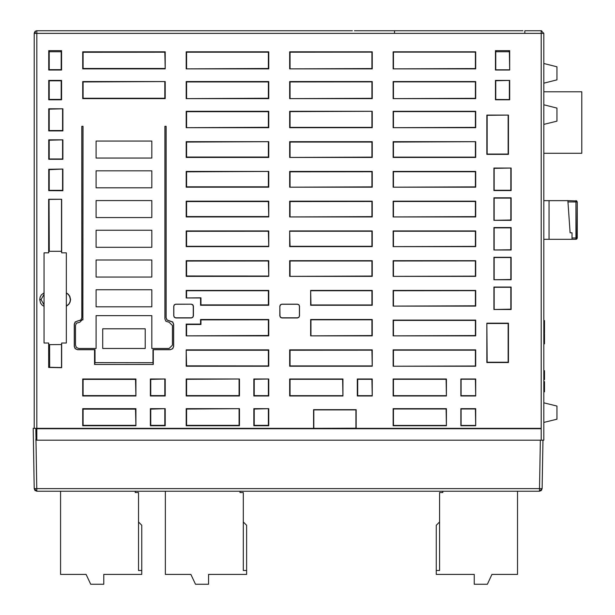 <?xml version="1.0" encoding="UTF-8"?>
<svg xmlns="http://www.w3.org/2000/svg" width="615" height="615" viewBox="0 0 615 615"><rect width="100%" height="100%" fill="white"/><g stroke="black" fill="none" stroke-linecap="round" stroke-linejoin="round"><path stroke-width="0.92" d="M81.849 126.321L81.849 317.801L80.842 320.161L77.521 321.007L80.826 320.046L81.787 317.732L81.787 126.321L83.017 126.321L82.871 319.923M165.858 321.284L164.897 318.977L164.897 126.321L166.127 126.321L166.127 317.732L167.088 320.046L172.707 321.96L173.661 324.282L173.661 346.399L172.707 348.713L170.393 349.674L153.327 349.674L153.327 364.487L94.587 364.487L94.587 349.674L77.521 349.674L75.207 348.713L74.254 346.399L74.254 324.282L75.207 321.96L77.521 321.007M540.762 428.355L356.185 428.355L356.185 409.667L313.565 409.667L313.565 428.355L355.97 428.155L355.97 409.882L313.788 409.89L313.788 428.148M542.153 488.618L542.999 440.148L35.816 440.148L36.839 428.716L540.577 428.716M36.839 428.716L36.839 440.148L543.829 440.148L543.829 33.371L541.208 30.75L524.833 30.75L524.833 33.371L541.208 33.371L541.208 440.148M61.623 199.275L48.631 199.275L48.631 252.85L48.808 251.274L61.462 251.289L61.623 252.85L61.623 199.275L49.062 199.445L49.246 251.274M61.623 252.85L66.312 252.85L66.312 343.024L61.623 343.024L61.462 344.585L49.569 344.6L49.646 367.339L61.462 367.547L61.462 344.585M66.312 306.301L68.895 304.24L70.102 302.05L70.533 299.574L69.779 296.315L68.342 294.285L66.312 292.855M49.569 344.6L48.808 344.6L48.631 343.024L48.631 367.493L61.623 367.716L61.623 343.024M48.631 343.024L44.042 343.024L44.042 252.85L48.631 252.85M44.042 292.802L41.359 294.9L40.144 297.099L39.714 299.574L40.521 302.934L41.989 304.948L44.042 306.355M268.717 141.711L186.184 141.711L186.184 157.432L268.717 157.432L268.717 141.711L186.56 142.088L186.56 157.056L268.371 157.086L268.371 142.065M289.68 157.432L372.213 157.432L372.213 141.711L289.68 141.711L289.68 157.432L371.891 157.117L371.891 142.034L290.026 142.057L290.026 157.094M475.71 141.711L393.17 141.711L393.17 157.432L475.71 157.432L475.71 141.711L393.485 142.027L393.485 157.125L475.418 157.148L475.418 142.004M186.184 127.697L268.717 127.697L268.717 111.323L186.184 111.323L186.184 127.697L268.371 127.343L268.371 111.669L186.56 111.699L186.56 127.32M372.213 111.323L289.68 111.323L289.68 127.697L372.213 127.697L372.213 111.323L290.026 111.661L290.026 127.351L371.891 127.374L371.891 111.638M393.17 127.697L475.71 127.697L475.71 111.323L393.17 111.323L393.17 127.697L475.418 127.413L475.418 111.607L393.485 111.63L393.485 127.382M508.459 115.051L486.842 115.051L486.842 154.357L508.459 154.357L508.459 115.051L487.126 115.336L487.126 154.073L508.182 154.081L508.182 115.328M135.946 425.734L135.946 408.706L82.687 408.706L82.687 425.734L135.946 425.734L135.554 409.098L83.094 409.113L83.094 425.326L135.554 425.342M475.71 425.734L475.71 408.706L460.835 408.706L460.835 425.734L475.71 425.734L475.418 408.99L461.127 408.998L461.127 425.442L475.418 425.449M446.429 425.734L446.429 408.706L393.17 408.706L393.17 425.734L446.429 425.734L446.129 408.998L393.485 409.013L393.485 425.419L446.129 425.434M268.717 408.706L253.849 408.706L253.849 425.734L268.717 425.734L268.717 408.706L254.203 409.06L254.203 425.38L268.371 425.38L268.371 409.052M239.435 408.706L186.184 408.706L186.184 425.734L239.435 425.734L239.435 408.706L186.56 409.075L186.56 425.357L239.081 425.372L239.081 409.06M165.227 408.706L150.352 408.706L150.352 425.734L165.227 425.734L165.227 408.706L150.744 409.09L150.744 425.349L164.843 425.349L164.843 409.083M186.184 349.881L186.184 366.256L268.717 366.256L268.717 349.881L186.184 349.881L186.56 365.879L268.371 365.91L268.371 350.235L186.56 350.258M186.184 297.937L200.598 297.937L200.598 305.271L268.717 305.271L268.717 290.403L186.184 290.403L186.184 297.937L200.967 297.845L200.967 304.894L268.371 304.917L268.371 290.757L186.56 290.78L186.56 297.845M165.227 378.963L150.352 378.963L150.352 395.999L165.227 395.999L165.227 378.963L150.744 379.355L150.744 395.606L164.843 395.614L164.843 379.347M239.435 378.963L186.184 378.963L186.184 395.999L239.435 395.999L239.435 378.963L186.56 379.34L186.56 395.622L239.081 395.637L239.081 379.324M268.717 378.963L253.849 378.963L253.849 395.999L268.717 395.999L268.717 378.963L254.203 379.317L254.203 395.637L268.371 395.645L268.371 379.317M342.932 395.999L342.932 378.963L289.68 378.963L289.68 395.999L342.932 395.999L342.601 379.294L290.026 379.309L290.026 395.653L342.601 395.668M372.213 395.999L372.213 378.963L357.346 378.963L357.346 395.999L372.213 395.999L371.891 379.286L357.669 379.286L357.669 395.676L371.891 395.676M446.429 395.999L446.429 378.963L393.17 378.963L393.17 395.999L446.429 395.999L446.129 379.263L393.485 379.278L393.485 395.683L446.129 395.699M475.71 395.999L475.71 378.963L460.835 378.963L460.835 395.999L475.71 395.999L475.418 379.255L461.127 379.255L461.127 395.706L475.418 395.706M393.17 216.911L475.71 216.911L475.71 201.19L393.17 201.19L393.17 216.911L475.418 216.626L475.418 201.474L393.485 201.505L393.485 216.595M393.17 246.646L475.71 246.646L475.71 230.925L393.17 230.925L393.17 246.646L475.418 246.361L475.418 231.217L393.485 231.24L393.485 246.338M393.17 276.389L475.71 276.389L475.71 260.668L393.17 260.668L393.17 276.389L475.418 276.104L475.418 260.952L393.485 260.975L393.485 276.074M493.891 220.301L511.134 220.285L511.134 197.815L493.891 197.799L493.891 220.301L510.865 220.009L510.865 198.092L494.176 198.084L494.176 220.016M493.891 250.036L511.134 250.028L511.134 227.55L493.891 227.542L493.891 250.036L510.865 249.752L510.865 227.827L494.176 227.819L494.176 249.759M493.891 279.779L511.134 279.764L511.134 257.293L493.891 257.278L493.891 279.779L510.865 279.487L510.865 257.57L494.176 257.562L494.176 279.494M493.891 309.514L511.134 309.499L511.134 287.028L493.891 287.013L493.891 309.514L510.865 309.222L510.865 287.305L494.176 287.297L494.176 309.23M393.17 306.124L475.71 306.124L475.71 290.403L393.17 290.403L393.17 306.124L475.418 305.839L475.418 290.695L393.485 290.718L393.485 305.816M393.17 335.867L475.71 335.867L475.71 320.146L393.17 320.146L393.17 335.867L475.418 335.575L475.418 320.43L393.485 320.453L393.485 335.552M393.17 366.256L475.71 366.256L475.71 349.881L393.17 349.881L393.17 366.256L475.418 365.971L475.418 350.166L393.485 350.196L393.485 365.948M289.68 216.911L372.213 216.911L372.213 201.19L289.68 201.19L289.68 216.911L371.891 216.595L371.891 201.512L290.026 201.536L290.026 216.565M289.68 230.925L289.68 246.646L372.213 246.646L372.213 230.925L289.68 230.925L290.026 246.308L371.891 246.331L371.891 231.248L290.026 231.271M289.68 276.389L372.213 276.389L372.213 260.668L289.68 260.668L289.68 276.389L371.891 276.066L371.891 260.983L290.026 261.014L290.026 276.043M372.213 366.256L372.213 349.881L289.68 349.881L289.68 366.256L372.213 366.256L371.891 350.196L290.026 350.227L290.026 365.91L371.891 365.94M186.184 335.867L268.717 335.867L268.717 319.485L200.598 319.485L200.598 324.136L186.184 324.136L186.184 335.867L268.371 335.513L268.371 319.838L200.967 319.861L200.967 324.512L186.56 324.512L186.56 335.49M310.637 290.403L310.637 305.271L372.213 305.271L372.213 290.403L310.637 290.403L310.975 304.932L371.891 304.948L371.891 290.726L310.975 290.741M268.717 276.389L268.717 260.668L186.184 260.668L186.184 276.389L268.717 276.389L268.371 261.014L186.56 261.044L186.56 276.012L268.371 276.035M268.717 246.646L268.717 230.925L186.184 230.925L186.184 246.646L268.717 246.646L268.371 231.278L186.56 231.302L186.56 246.277L268.371 246.3M268.717 216.911L268.717 201.19L186.184 201.19L186.184 216.911L268.717 216.911L268.371 201.543L186.56 201.566L186.56 216.534L268.371 216.557M486.842 323.221L486.842 362.527L508.459 362.527L508.459 323.221L486.842 323.221L487.126 362.243L508.182 362.243L508.182 323.498L487.126 323.505M135.946 395.999L135.946 378.963L82.687 378.963L82.687 395.999L135.946 395.999L135.554 379.355L83.094 379.37L83.094 395.591L135.554 395.606M279.856 306.124L279.856 315.956L280.425 317.34L281.816 317.917L297.545 317.917L298.928 317.34L299.505 315.956L299.505 306.124L298.928 304.733L297.545 304.164L281.816 304.164L280.425 304.733L279.856 306.124L279.94 315.872L280.532 317.279L281.901 317.832L297.46 317.832L298.867 317.24L299.42 315.872L299.42 306.209L298.867 304.84L297.46 304.248L281.901 304.248L280.532 304.802L279.94 306.209M310.637 335.867L372.213 335.867L372.213 319.485L310.637 319.485L310.637 335.867L371.891 335.544L371.891 319.808L310.975 319.823L310.975 335.529M191.426 304.164L175.698 304.164L174.314 304.733L173.738 306.124L173.738 315.956L174.314 317.34L175.698 317.917L191.426 317.917L192.818 317.34L193.387 315.956L193.387 306.124L192.818 304.733L191.426 304.164L175.798 304.256L174.429 304.809L173.83 306.216L173.83 315.856L174.429 317.271L175.798 317.824L191.334 317.824L192.741 317.232L193.294 315.864L193.294 306.216L192.741 304.848L191.334 304.256M62.899 169.071L48.754 169.31L48.754 190.681L62.899 190.719L62.899 169.071L49.177 169.648L49.177 190.335L62.569 190.381L62.569 169.417M62.899 139.859L48.754 139.851L48.754 159.3L62.899 159.293L62.899 139.859L49.177 140.197L49.177 158.954L62.569 158.947L62.569 140.197M268.717 171.454L186.184 171.454L186.184 187.175L268.717 187.175L268.717 171.454L186.56 171.831L186.56 186.799L268.371 186.822L268.371 171.8M289.68 187.175L372.213 187.175L372.213 171.454L289.68 171.454L289.68 187.175L371.891 186.852L371.891 171.77L290.026 171.793L290.026 186.829M511.134 168.079L493.891 168.064L493.891 190.558L511.134 190.55L511.134 168.079L494.176 168.341L494.176 190.281L510.865 190.273L510.865 168.349M393.17 187.175L475.71 187.175L475.71 171.454L393.17 171.454L393.17 187.175L475.418 186.883L475.418 171.739L393.485 171.762L393.485 186.86M186.184 98.615L268.717 98.615L268.717 81.58L186.184 81.58L186.184 98.615L268.371 98.262L268.371 81.933L186.56 81.956L186.56 98.239M289.68 98.615L372.213 98.615L372.213 81.58L289.68 81.58L289.68 98.615L371.891 98.292L371.891 81.903L290.026 81.926L290.026 98.269M393.17 98.615L475.71 98.615L475.71 81.58L393.17 81.58L393.17 98.615L475.418 98.323L475.418 81.872L393.485 81.895L393.485 98.3M509.643 80.396L495.482 80.396L495.482 99.799L509.643 99.799L509.643 80.396L495.767 80.68L495.767 99.515L509.366 99.522L509.366 80.673M165.227 81.58L82.687 81.58L82.687 98.615L165.227 98.615L165.227 81.58L83.094 81.987L83.094 98.208L164.843 98.231L164.843 81.964M165.227 68.872L165.227 51.845L82.687 51.845L82.687 68.872L165.227 68.872L164.843 52.229L83.094 52.252L83.094 68.465L164.843 68.496M393.17 68.872L475.71 68.872L475.71 51.845L393.17 51.845L393.17 68.872L475.418 68.588L475.418 52.129L393.485 52.152L393.485 68.565M289.68 68.872L372.213 68.872L372.213 51.845L289.68 51.845L289.68 68.872L371.891 68.557L371.891 52.16L290.026 52.19L290.026 68.534M186.184 68.872L268.717 68.872L268.717 51.845L186.184 51.845L186.184 68.872L268.371 68.526L268.371 52.19L186.56 52.221L186.56 68.496M509.643 70.056L509.643 50.661L495.482 50.661L495.482 70.056L509.643 70.056L509.366 51.714L495.767 51.714L495.767 69.779L509.366 69.779M48.754 99.799L61.6 99.799L61.6 80.396L48.754 80.396L48.754 99.799L49.177 99.376L61.193 99.384L61.193 80.811L49.177 80.819L49.177 99.376M48.754 70.056L61.6 70.056L61.6 50.661L48.754 50.661L48.754 70.056L49.177 69.641L61.193 69.641L61.193 51.714L61.6 51.714M62.899 108.786L48.754 108.778L48.754 130.895L62.899 130.887L62.899 108.786L49.177 109.124L49.177 130.549L62.569 130.541L62.569 109.132M540.585 428.355L33.179 428.355L35.801 428.355L35.954 437.534M540.377 440.148L539.54 488.648L34.232 488.648L33.179 428.355L34.232 488.618M442.823 491.239L442.823 492.546L439.548 492.546L439.548 570.497L436.273 570.497L436.273 574.425L474.265 574.425L474.265 584.25L487.364 584.25L491.954 574.425L517.499 574.425L517.499 491.239M436.273 570.497L436.273 525.295L439.548 522.02M542.999 440.148L542.146 488.648L539.54 491.239L539.54 488.648L542.146 488.648L541.377 490.478L539.54 491.239L36.839 491.239L36.001 440.148M135.223 491.239L135.223 492.546L138.498 492.546L138.498 570.497L141.773 570.497L141.773 574.425L103.781 574.425L103.781 584.25L90.682 584.25L86.1 574.425L60.547 574.425L60.547 491.239M141.773 570.497L141.773 525.295L138.498 522.02M240.027 491.239L240.027 492.546L243.302 492.546L243.302 570.497L246.577 570.497L246.577 574.425L208.585 574.425L208.585 584.25L195.485 584.25L190.904 574.425L165.358 574.425L165.358 491.239M246.577 570.497L246.577 525.295L243.302 522.02M34.232 488.648L36.839 491.239L35.001 490.478L34.232 488.648M66.312 306.109L68.772 304.141L69.949 301.988L70.371 299.574L69.656 296.453L68.28 294.454L66.312 293.04M541.661 30.788L541.223 30.75M543.829 201.974L543.829 200.667L549.072 200.667L549.072 239.312L575.924 239.312L577.239 238.005L577.239 201.974L575.924 201.974L575.924 238.005L577.239 238.005L576.847 238.935L577.239 201.974L576.693 200.913L567.906 200.667L570.12 232.762L571.996 232.762L571.996 238.005L575.924 238.005L575.924 239.312L576.655 239.089M549.072 239.312L543.829 239.312L543.829 238.005M543.829 324.205L543.829 325.512M543.829 114.598L543.829 124.422L543.829 114.598M543.829 412.634L543.829 422.459L543.829 412.634M543.829 73.331L543.829 83.156L543.829 73.331M543.829 63.506L556.929 66.781L556.929 79.881L543.829 83.156M543.829 402.81L556.929 406.085L556.929 419.184L543.829 422.459M543.829 104.773L556.929 108.048L556.929 121.147L543.829 124.422M543.829 333.63L544.483 333.63L544.483 343.854L543.829 343.854M543.829 381.577L544.483 381.577L544.483 391.801L543.829 391.801M543.829 320.607L544.483 320.607L544.483 332.984L543.829 332.984M543.829 325.558L544.483 325.558M543.829 326.419L544.483 326.419M543.829 331.37L544.483 331.37M543.829 370.714L544.483 370.714L544.483 379.639L543.829 379.639M543.829 377.595L544.483 377.595M543.829 91.804L581.821 91.804L581.821 153.304L543.829 153.304M571.996 239.312L571.996 238.005M549.072 200.667L567.906 200.667L567.991 201.974L575.924 201.974L575.924 200.667L576.693 200.913L576.693 201.974M543.829 200.667L543.829 239.312L543.829 200.667M34.217 428.355L34.217 33.371L35.309 33.371L35.309 31.242L34.217 33.371L34.217 428.355L34.217 33.371L35.309 31.242L36.831 30.75L36.185 30.835M34.256 32.949L34.986 31.519M48.754 51.714L49.177 51.714L49.177 69.641M36.839 428.355L36.839 30.75L35.309 31.242L36.831 30.75L352.433 30.75M35.309 33.371L394.484 33.371L394.484 30.75L522.95 30.75M48.754 130.895L49.177 130.549M49.177 109.124L48.754 108.778M62.899 130.887L62.569 130.541M61.193 69.641L61.6 70.056M61.6 50.661L60.547 51.714M61.193 51.714L49.177 51.714M48.754 50.661L49.807 51.714M61.6 80.396L61.193 80.811M61.193 99.384L61.6 99.799M48.754 80.396L49.177 80.819M495.482 50.661L496.536 51.714M508.59 51.714L509.643 50.661M495.482 70.056L495.767 69.779M268.717 51.845L268.371 52.19M268.371 68.526L268.717 68.872M186.184 51.845L186.56 52.221M372.213 51.845L371.891 52.16M371.891 68.557L372.213 68.872M289.68 51.845L290.026 52.19M475.71 51.845L475.418 52.129M475.418 68.588L475.71 68.872M393.17 51.845L393.485 52.152M82.687 51.845L83.094 52.252M164.843 52.229L165.227 51.845M82.687 68.872L83.094 68.465M82.687 98.615L83.094 98.208M83.094 81.987L82.687 81.58M165.227 98.615L164.843 98.231M495.482 99.799L495.767 99.515M495.767 80.68L495.482 80.396M509.643 99.799L509.366 99.522M475.71 81.58L475.418 81.872M475.418 98.323L475.71 98.615M393.17 81.58L393.485 81.895M372.213 81.58L371.891 81.903M371.891 98.292L372.213 98.615M289.68 81.58L290.026 81.926M268.717 81.58L268.371 81.933M268.371 98.262L268.717 98.615M186.184 81.58L186.56 81.956M475.71 171.454L475.418 171.739M475.418 186.883L475.71 187.175M393.17 171.454L393.485 171.762M493.891 190.558L494.176 190.281M494.176 168.341L493.891 168.064M511.134 190.55L510.865 190.273M372.213 171.454L371.891 171.77M371.891 186.852L372.213 187.175M289.68 171.454L290.026 171.793M186.184 187.175L186.56 186.799M186.56 171.831L186.184 171.454M268.717 187.175L268.371 186.822M48.754 159.3L49.177 158.954M49.177 140.197L48.754 139.851M62.899 159.293L62.569 158.947M61.462 251.289L61.462 199.445M44.042 294.262L41.028 299.574L44.042 304.909M39.714 299.574L41.028 299.574L44.042 304.886M48.631 199.275L49.062 199.691M48.631 367.493L49.646 366.532M48.754 190.681L49.177 190.335M49.177 169.648L48.754 169.31M62.899 190.719L62.569 190.381M372.213 319.485L371.891 319.808M371.891 335.544L372.213 335.867M310.637 319.485L310.975 319.823M82.687 378.963L83.094 379.37M135.554 379.355L135.946 378.963M82.687 395.999L83.094 395.591M508.459 362.527L508.182 362.243M487.126 362.243L486.842 362.527M508.459 323.221L508.182 323.498M186.184 201.19L186.56 201.566M268.371 201.543L268.717 201.19M186.184 216.911L186.56 216.534M186.184 230.925L186.56 231.302M268.371 231.278L268.717 230.925M186.184 246.646L186.56 246.277M186.184 260.668L186.56 261.044M268.371 261.014L268.717 260.668M186.184 276.389L186.56 276.012M372.213 305.271L371.891 304.948M310.975 304.932L310.637 305.271M372.213 290.403L371.891 290.726M200.598 324.136L200.967 324.512M200.967 319.861L200.598 319.485M186.184 324.136L186.56 324.512M268.717 335.867L268.371 335.513M268.717 319.485L268.371 319.838M289.68 349.881L290.026 350.227M371.891 350.196L372.213 349.881M289.68 366.256L290.026 365.91M372.213 260.668L371.891 260.983M371.891 276.066L372.213 276.389M289.68 260.668L290.026 261.014M372.213 246.646L371.891 246.331M290.026 246.308L289.68 246.646M372.213 230.925L371.891 231.248M372.213 201.19L371.891 201.512M371.891 216.595L372.213 216.911M289.68 201.19L290.026 201.536M475.71 349.881L475.418 350.166M475.418 365.971L475.71 366.256M393.17 349.881L393.485 350.196M475.71 320.146L475.418 320.43M475.418 335.575L475.71 335.867M393.17 320.146L393.485 320.453M475.71 290.403L475.418 290.695M475.418 305.839L475.71 306.124M393.17 290.403L393.485 290.718M511.134 287.028L510.865 287.305M510.865 309.222L511.134 309.499M493.891 287.013L494.176 287.297M511.134 257.293L510.865 257.57M510.865 279.487L511.134 279.764M493.891 257.278L494.176 257.562M511.134 227.55L510.865 227.827M510.865 249.752L511.134 250.028M493.891 227.542L494.176 227.819M511.134 197.815L510.865 198.092M510.865 220.009L511.134 220.285M493.891 197.799L494.176 198.084M475.71 260.668L475.418 260.952M475.418 276.104L475.71 276.389M393.17 260.668L393.485 260.975M475.71 230.925L475.418 231.217M475.418 246.361L475.71 246.646M393.17 230.925L393.485 231.24M475.71 201.19L475.418 201.474M475.418 216.626L475.71 216.911M393.17 201.19L393.485 201.505M460.835 378.963L461.127 379.255M475.418 379.255L475.71 378.963M460.835 395.999L461.127 395.706M393.17 378.963L393.485 379.278M446.129 379.263L446.429 378.963M393.17 395.999L393.485 395.683M357.346 378.963L357.669 379.286M371.891 379.286L372.213 378.963M357.346 395.999L357.669 395.676M289.68 378.963L290.026 379.309M342.601 379.294L342.932 378.963M289.68 395.999L290.026 395.653M253.849 395.999L254.203 395.637M254.203 379.317L253.849 378.963M268.717 395.999L268.371 395.645M186.184 395.999L186.56 395.622M186.56 379.34L186.184 378.963M239.435 395.999L239.081 395.637M150.352 395.999L150.744 395.606M150.744 379.355L150.352 378.963M165.227 395.999L164.843 395.614M268.717 290.403L268.371 290.757M268.371 304.917L268.717 305.271M186.184 290.403L186.56 290.78M200.598 305.271L200.967 304.894M268.717 366.256L268.371 365.91M186.56 365.879L186.184 366.256M268.717 349.881L268.371 350.235M150.352 425.734L150.744 425.349M150.744 409.09L150.352 408.706M165.227 425.734L164.843 425.349M186.184 425.734L186.56 425.357M186.56 409.075L186.184 408.706M239.435 425.734L239.081 425.372M253.849 425.734L254.203 425.38M254.203 409.06L253.849 408.706M268.717 425.734L268.371 425.38M393.17 408.706L393.485 409.013M446.129 408.998L446.429 408.706M393.17 425.734L393.485 425.419M460.835 408.706L461.127 408.998M475.418 408.99L475.71 408.706M460.835 425.734L461.127 425.442M82.687 408.706L83.094 409.113M135.554 409.098L135.946 408.706M82.687 425.734L83.094 425.326M486.842 154.357L487.126 154.073M487.126 115.336L486.842 115.051M508.459 154.357L508.182 154.081M475.71 111.323L475.418 111.607M475.418 127.413L475.71 127.697M393.17 111.323L393.485 111.63M289.68 127.697L290.026 127.351M290.026 111.661L289.68 111.323M372.213 127.697L371.891 127.374M268.717 111.323L268.371 111.669M268.371 127.343L268.717 127.697M186.184 111.323L186.56 111.699M393.17 157.432L393.485 157.125M393.485 142.027L393.17 141.711M475.71 157.432L475.418 157.148M372.213 141.711L371.891 142.034M371.891 157.117L372.213 157.432M289.68 141.711L290.026 142.057M186.184 157.432L186.56 157.056M186.56 142.088L186.184 141.711M268.717 157.432L268.371 157.086M77.59 321.076L75.33 321.983L74.315 324.343L74.315 346.337L75.33 348.697L77.59 349.604L94.994 349.604L94.994 362.589L152.943 362.673L152.943 349.612L170.324 349.612L172.692 348.605L173.599 346.337L173.599 324.343L172.692 322.075L166.98 320.061L166.065 317.794L166.065 126.321M164.897 318.962L165.858 321.284L169.156 322.237L172.431 325.512L172.431 345.169L169.156 348.444L151.797 348.444L151.797 315.687L96.117 315.687L96.117 348.444L78.758 348.444L76.445 347.483L75.484 345.169L75.484 325.512L76.445 323.198L79.758 322.237L83.017 318.962M76.452 347.483L75.484 345.176L75.484 325.512M76.437 323.206L79.742 322.237M152.943 349.612L153.327 349.674M152.943 362.673L153.327 364.487M94.994 362.589L94.587 364.487M94.994 349.604L94.587 349.674M96.117 348.444L78.758 348.444M96.117 306.777L151.797 306.777L151.797 289.75L96.117 289.75L96.117 306.777M96.117 277.042L151.797 277.042L151.797 260.014L96.117 260.014L96.117 277.042M96.117 247.307L151.797 247.307L151.797 230.271L96.117 230.271L96.117 247.307M96.117 217.564L151.797 217.564L151.797 200.536L96.117 200.536L96.117 217.564M96.117 187.829L151.797 187.829L151.797 170.793L96.117 170.793L96.117 187.829M151.797 158.086L96.117 158.086L96.117 141.058L151.797 141.058L151.797 158.086M102.667 348.444L102.667 328.787L145.248 328.787L145.248 348.444L102.667 348.444M394.484 33.371L524.833 33.371M543.829 33.371L541.208 33.371L541.208 30.75M543.829 342.401L544.483 342.401M544.483 338.75L543.829 338.75M543.829 335.075L544.483 335.075M543.829 390.348L544.483 390.348M544.483 386.697L543.829 386.697M543.829 383.022L544.483 383.022M543.829 322.475L544.483 322.475M543.829 324.582L544.483 324.582M543.829 325.412L544.483 325.412M543.829 328.287L544.483 328.287M543.829 330.393L544.483 330.393M543.829 331.224L544.483 331.224M543.829 370.83L544.483 370.83M543.829 371.429L544.483 371.429M543.829 372.767L544.483 372.767M543.829 374.504L544.483 374.504M543.829 376.526L544.483 376.526M575.924 239.066L576.993 238.005M354.378 30.75L488.787 30.75"/></g></svg>
